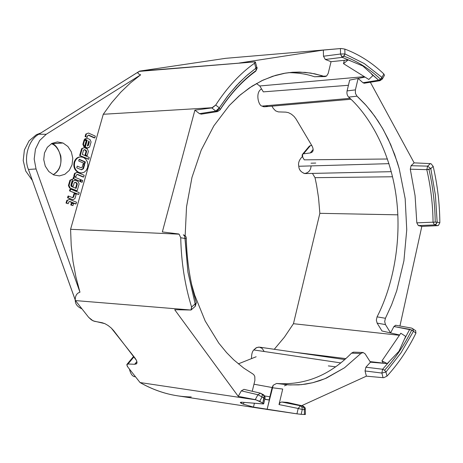 <?xml version="1.0" encoding="UTF-8"?>
<svg xmlns="http://www.w3.org/2000/svg" width="463" height="463" viewBox="0 0 463 463"><rect width="100%" height="100%" fill="white"/><g stroke="black" fill="none" stroke-linecap="round" stroke-linejoin="round"><path stroke-width="0.69" d="M304.278 159.851L302.75 157.316L304.278 159.851L387.462 159L304.278 159.851M191.254 396.959C173.735 396.71 156.662 391.906 140.046 382.548L127.857 367.078L140.046 382.548C151.991 389.342 164.324 393.741 177.051 395.738M238.318 363.872L256.155 356.759L238.318 363.872M274.264 349.293L284.432 337.133L293.455 323.706L319.852 213.327L318.55 197.88L316.582 185.206L315.019 177.682L312.444 173.405L315.019 177.682L316.582 185.206L318.55 197.88L319.852 213.327L397.856 214.832L319.852 213.327L293.455 323.706L284.432 337.133L274.264 349.293M263.088 403.933L242.184 402.243L263.545 403.927L262.822 403.076L264.026 398.087L262.052 396.988L259.668 401.328L262.822 403.076L255.998 399.858L140.046 382.548L255.998 399.858L259.668 401.328L262.052 396.988L264.998 398.446L264.026 398.087L264.165 395.732L262.822 403.076L263.713 403.777L263.088 403.933M254.893 380.407L252.242 391.281L254.893 380.407L254.8 376.546L254.893 380.407M243.474 404.216L253.469 407.093L254.401 403.256L253.469 407.093L243.474 404.216C239.793 402.81 239.365 402.156 242.184 402.243L240.32 402.561L243.474 404.216L243.92 402.388L243.474 404.216M362.951 352.482L353.697 352.152L351.521 353.136L360.845 353.495L344.501 367.784L326.438 378.08L319.655 380.696L312.751 382.71L305.713 384.111L298.612 384.886L288.576 384.875L276.55 383.48L290.012 384.956L301.459 384.655L312.751 382.71L325.09 378.653L344.501 367.784L360.845 353.495L351.521 353.136C329.754 375.366 304.764 385.482 276.55 383.48L273.205 385.233L272.065 387.728L273.205 385.233L272.065 387.728L269.107 400.02L264.79 399.32L269.107 400.02L272.065 387.728L282.714 389.047L279.015 404.575L280.08 402.636L281.712 402L280.08 402.636L279.015 404.575L298.201 408.464L300.418 405.756L281.712 402L287.268 402.411L302.721 405.918L303.936 407.174L304.341 409.605L305.291 409.066L304.341 409.605L304.434 414.495L301.153 414.321L304.434 414.495L304.341 409.605L302.287 409.489L301.153 414.321L296.939 413.841L298.201 408.464L279.015 404.575L282.714 389.047L272.302 387.745L267.087 409.442L296.939 413.841L253.469 407.093L267.087 409.442L273.205 385.233L276.55 383.48C304.764 385.482 329.754 375.366 351.521 353.136L353.333 352.169M311.935 145.781L296.054 119.032L311.935 145.781C313.983 149.786 313.428 152.171 310.262 152.946L313.173 149.439L310.262 152.946L303.537 153.814L310.262 152.946L312.375 151.939M311.732 145.446L310.389 145.608L303.537 153.814C301.986 154.196 301.726 155.365 302.75 157.316L302.513 154.295L303.537 153.814L310.389 145.608L311.732 145.446M370.348 82.24L414.136 162.86L430.324 163.607L414.136 162.86L411.069 165.708L410.293 169.203L415.074 195.67L416.822 222.853L433.055 222.182C432.83 204.229 430.74 186.716 426.788 169.649L410.293 169.203L426.788 169.649L430.804 168.601L435.405 195.021L437.159 222.107L436.105 223.999L434.358 224.827L434.884 224.914L436.308 224.08L437.159 222.107L436.308 224.08L434.884 224.914L418.344 225.591L421.828 226.401L437.691 225.655L434.358 224.827L433.055 222.182L416.822 222.853L418.344 225.591L434.653 224.937L437.691 225.655L421.828 226.401L399.934 326.004L421.828 226.401L418.344 225.591L416.822 222.853L415.074 195.67L410.293 169.203L411.069 165.708L427.644 166.13L426.788 169.649L427.644 166.13L411.069 165.708L414.136 162.86L370.348 82.24M380.019 80.678L378.647 80.215L362.986 82.744L358.119 78.432L349.675 80.087L347.088 90.898L355.393 89.891L358.119 78.432L365.012 77.084L358.119 78.432L362.986 82.744L378.647 80.215L362.83 65.972L348.182 59.912L344.304 60.317L348.182 59.912L350.665 60.861L342.273 57.337L344.009 56.197L344.929 53.928L364.288 63.57L381.929 77.367L383.873 73.993C372.113 62.713 359.103 54.414 344.848 49.095L344.929 53.928L344.009 56.197C357.314 61.162 369.503 68.854 380.569 79.266L381.929 77.367L364.288 63.57L344.929 53.928L344.848 49.095L341.219 48.499L225.649 58.326L139.623 71.105L225.649 58.326L341.219 48.499L340.444 48.574L340.536 54.021L323.475 56.226L325.315 59.478L342.273 57.337L340.536 54.021L344.929 53.928L344.009 55.78L341.937 57.157L342.273 57.337L325.315 59.478L331.051 61.689L328.198 73.391L326.629 76.019L325.142 76.574L324.181 76.43L314.759 73.814L305.117 72.361L292.552 72.269L284.033 73.351L275.572 75.353L263.019 80.122L252.132 86.118L240.355 94.828L229.272 105.523L213.842 125.855L201.214 150.116L191.966 177.451L186.531 206.828L185.154 235.742L186.531 206.828L191.966 177.451L201.214 150.116L213.842 125.855L229.272 105.523L239.082 95.916L249.47 87.877L261.636 80.782L272.771 76.233L285.445 73.108L292.506 72.269L299.526 72.072L310.65 73.044L321.507 75.562L324.181 76.43L314.574 76.777C306.888 74.103 298.189 72.732 288.472 72.668C298.189 72.732 306.888 74.103 314.574 76.777L326.629 76.019L328.198 73.391L331.051 61.689L344.304 60.317L331.051 61.689L325.315 59.478L323.475 56.226L340.536 54.021L341.937 57.157L342.435 57.018L344.009 55.78L344.929 53.928L340.536 54.021L340.444 48.574L323.365 50.079L340.444 48.574M260.97 393.388L260.495 393.197L257.937 394.742L255.246 399.633L238.237 396.345L255.246 399.633L257.937 394.742L241.31 390.841L238.237 396.345L174.701 309.712L190.982 310.025L75.481 300.585L28.434 169.458C23.376 157.594 28.77 139.508 38.84 134.224L139.16 71.389C137.117 72.668 137.621 73.814 140.671 74.832L130.456 82.912L120.756 92.212L111.664 102.688L103.278 114.268L212.505 107.7L215.717 105.043C227.101 87.478 240.048 73.524 254.563 63.182L255.906 68.206L256.901 67.621L255.906 68.206L256.166 70.451C242.71 80.255 230.684 93.3 220.081 109.592C230.684 93.3 242.71 80.255 256.166 70.451L255.906 68.206L247.369 75L239.168 82.744L228.82 94.521L219.288 107.856L227.582 96.107L236.512 85.539L245.98 76.221L255.906 68.206L254.563 63.182C240.048 73.524 227.101 87.478 215.717 105.043L219.288 107.856L220.081 109.592L219.902 110.072L220.081 109.592L219.288 107.856L218.056 110.182L216.233 111.34L217.529 111.577L215.822 111.079L199.495 113.678L201.417 114.124M304.434 414.495L304.955 414.501M305.32 414.472L304.729 414.501M271.931 106.149L273.332 108.481L275.624 110.871L278.35 111.896L285.908 112.139L288.501 112.677L291.447 114.211L294.132 116.508L296.054 119.032L294.132 116.508L291.447 114.211L288.501 112.677L285.908 112.139L278.35 111.896L275.624 110.871L273.332 108.481L271.931 106.149M263.273 394.603L264.165 395.732L262.22 394.638L262.052 396.988L262.22 394.638L261.473 393.591L262.22 394.638L264.165 395.732L263.273 394.603M287.517 402.451L281.712 402L300.418 405.756L298.201 408.464L302.287 409.489L301.911 407.052L300.418 405.756L302.437 405.877L287.564 402.457M377.119 323.105L381.987 330.976L390.581 332.938L385.471 324.609L377.119 323.105L385.471 324.609L384.684 321.548L385.424 318.284L391.588 304.845L396.745 290.7L403.91 260.837L406.745 229.798L405.171 198.702L399.21 168.665L397.37 162.461L390.714 144.624L383.376 129.819L378.161 121.202L371.257 111.548L365.029 104.175L358.374 97.444L356.99 96.171L348.668 97.108C371.326 117.295 391.056 154.833 396.473 198.61C401.884 242.398 392.566 286.805 377.067 316.854L385.424 318.284L377.067 316.854L376.338 320.083L377.119 323.105L376.338 320.083L377.067 316.854C392.566 286.805 401.884 242.398 396.473 198.61C391.056 154.833 371.326 117.295 348.668 97.108L356.99 96.171L355.434 93.399L355.393 89.891L347.088 90.898C346.625 93.439 347.152 95.511 348.668 97.108C347.152 95.511 346.625 93.439 347.088 90.898L349.675 80.087L358.119 78.432L355.393 89.891L355.434 93.399L356.99 96.171L366.308 105.599L374.793 116.277L382.374 128.054L388.11 138.929L394.621 154.387L399.21 168.665L405.171 198.702L406.745 229.798L403.91 260.837L396.745 290.7L391.588 304.845L385.424 318.284L384.684 321.548L385.471 324.609L390.581 332.938L381.987 330.976L377.119 323.105M398.961 351.272L405.675 336.387L400.813 333.233L381.94 360.891L387.242 363.582L398.961 351.272M383.063 377.675L366.395 376.164L301.691 405.681L366.395 376.164L365.035 370.95L365.892 367.2L370.441 362.188L383.439 363.27L370.076 361.609L387.242 363.582L370.441 362.188L365.892 367.2L382.641 369.26L389.244 361.597L387.242 363.582L381.94 360.891L400.813 333.233L405.675 336.387L404.656 338.847L409.703 329.349L411.757 330.032C404.228 345.236 395.165 358.634 384.562 370.221L385.957 372.02L400.877 353.032L413.447 331.294L411.757 330.032L415.953 333.088C407.99 349.397 398.342 363.739 386.999 376.118L383.815 377.698L386.999 376.118L385.957 372.02L381.882 373.056L365.035 370.95L366.395 376.164L383.063 377.675L381.882 373.056L383.063 377.675L383.815 377.698M415.577 330.582L415.953 333.088L415.577 330.582M392.56 176.762L315.019 177.682L392.56 176.762M294.862 352.291L345.849 358.611L294.862 352.291M399.401 335.293L293.455 323.706L399.401 335.293M269.136 399.916L264.819 399.204L269.136 399.916M269.883 396.791L264.651 395.946M360.845 353.495L363.114 352.488L365.133 353.854L363.114 352.488L360.845 353.495M134.936 376.732C132.441 376.471 130.601 373.913 129.414 369.057C130.601 373.913 132.441 376.471 134.936 376.732L135.561 376.853M267.979 105.576C265.606 106.976 263.684 107.15 262.22 106.085C258.609 106.316 254.87 92.259 261.578 88.971C254.87 92.259 258.609 106.316 262.22 106.085L350.005 98.341L262.22 106.085L264.39 106.745M372.964 75.533L368.826 79.462L372.964 75.533L371.39 73.93L372.964 75.533M263.325 91.865L259.778 85.973L256.421 83.537L259.778 85.973L263.325 91.865L348.431 85.285L263.325 91.865M88.647 317.334L75.44 300.585L88.647 317.334L91.437 319.916L94.394 321.293L102.097 322.717L104.829 323.625L108.111 325.512L111.288 328.064L113.724 330.709L136.51 360.417L137.031 362.57L136.313 363.918L134.629 364.283L127.985 363.993L126.821 364.832L126.955 364.375L127.985 363.993L134.027 356.759L127.985 363.993L134.629 364.283L136.759 363.472L137.031 362.57L136.51 360.417L134.959 357.957L111.288 328.064L108.111 325.512L104.829 323.625L93.051 320.847L88.647 317.334M139.16 71.389L255.078 61.857L239.134 63.055L323.365 50.079L323.475 56.226L323.365 50.079L239.134 63.055L255.078 61.857L139.664 71.099L38.84 134.224C28.77 139.508 23.376 157.594 28.434 169.458L36.045 168.96L34.187 159.064L35.448 149.138L39.656 140.503L46.231 134.287L38.84 134.224L46.231 134.287L140.671 74.832C137.621 73.814 137.117 72.668 139.16 71.389M127.093 365.886L127.857 367.078L126.821 364.832M88.699 142.147L89.307 142.106L88.786 140.926L87.333 146.013L88.335 145.509L87.42 145.7L88.537 141.782L87.727 145.55L88.335 145.509L89.307 142.106L88.699 142.147M75.22 299.966L75.481 300.585L190.982 310.025L191.578 307.038C184.853 285.144 181.241 262.046 180.744 237.733L179.112 234.174L70.584 229.301L71.221 245.471L73.015 261.445L75.938 277.071L79.966 292.205C76.812 293.148 75.232 295.735 75.22 299.966C75.232 295.735 76.812 293.148 79.966 292.205L36.045 168.96L28.434 169.458L75.22 299.966M84.359 163.427L84.775 161.975L79.104 159.521L85.377 161.952L79.179 159.266L78.687 160.979L84.891 163.659L85.377 161.952L84.775 161.975L84.359 163.427M86.407 134.027L85.678 136.562L87.223 137.262L87.704 135.566L88.717 135.074L94.846 137.852L95.32 136.168L88.427 133.031L85.8 134.073L86.407 134.027L85.8 134.073L85.07 136.608L87.223 137.262L85.07 136.608L85.678 136.562L86.407 134.027M86.228 140.723L84.683 140.034L83.467 144.294L84.526 146.684L86.228 140.723L84.526 146.684L83.919 146.719L84.526 146.684L83.467 144.294L84.683 140.034L84.081 140.075L82.86 144.329L83.467 144.294L82.86 144.329L83.919 146.719L82.86 144.329L84.081 140.075L86.228 140.723M68.634 196.081L68.142 197.817L72.87 199.715L74.942 198.615L76.175 194.286L74.601 193.644L73.611 197.122L72.575 197.666L68.634 196.081L72.575 197.666L73.611 197.122L74.601 193.644L73.999 193.65L73.004 197.128L73.611 197.122L72.234 197.527L73.004 197.128L73.999 193.65L76.175 194.286L74.942 198.615L72.87 199.715L67.54 197.817L72.87 199.715L67.54 197.817L68.142 197.817L68.634 196.081L68.032 196.081L68.634 196.081M80.672 181.56L82.223 182.202L82.709 180.489L81.164 179.841L80.672 181.56L81.164 179.841L80.556 179.852L80.07 181.571L81.615 182.214L80.07 181.571L80.556 179.852L82.709 180.489L82.223 182.202L80.672 181.56M71.863 203.245L71.366 204.976L72.946 205.607L73.443 203.876L71.863 203.245L73.443 203.876L72.946 205.607L70.764 204.97L72.946 205.607L70.764 204.97L71.366 204.976L71.863 203.245L71.261 203.24L71.863 203.245M74.126 176.901L73.634 178.625L79.896 181.236L80.383 179.517L74.126 176.901L80.383 179.517L79.896 181.236L73.032 178.637L79.896 181.236L73.032 178.637L73.634 178.625L74.126 176.901L73.524 176.912L74.126 176.901M183.313 234.822L184.679 236.061L184.963 238.486L186.288 238.329C186.826 260.895 190.171 282.378 196.306 302.779L196.306 302.779C190.171 282.378 186.826 260.895 186.288 238.329L184.963 238.486L187.909 272.024L195.149 303.896L196.306 302.779L195.149 303.896L195.282 306.292L195.149 303.896L191.578 307.038L191.329 309.776L190.982 310.025L174.701 309.712L238.237 396.345L241.31 390.841L257.937 394.742L262.052 396.988L257.937 394.742L260.495 393.197L263.806 394.951L264.963 396.693L265.062 398.111L263.713 403.777M199.495 113.678L194.894 110.136L199.495 113.678L215.822 111.079L216.476 111.288L218.056 110.182L219.19 108.186L215.822 111.079L211.788 107.925L194.894 110.136L162.345 231.934L178.608 233.965L179.112 234.174L180.744 237.733L184.963 238.486L180.744 237.733C181.241 262.046 184.853 285.144 191.578 307.038L195.149 303.896L187.909 272.024L184.957 237.056L184.367 235.517L183.348 234.828C185.362 235.569 186.346 236.732 186.305 238.318L186.288 238.329C186.844 260.866 190.183 282.308 196.312 302.652L195.293 306.275L191.358 309.747M80.712 156.893L80.111 156.922C77.246 157.165 75.249 158.925 74.126 162.195C73.183 166.987 74.612 170.436 78.415 172.537L79.017 172.52C75.214 170.413 73.785 166.964 74.728 162.172C75.857 158.896 77.853 157.136 80.712 156.893L83.34 157.385L85.661 159.064L87.229 161.558L87.912 164.539L87.576 167.687L86.245 170.407L84.191 172.23L81.482 172.994L78.415 172.537L81.482 172.994M77.217 166.119L76.725 167.838L81.395 169.828L83.438 168.781L81.089 169.695L82.831 168.798L84.046 164.527L84.654 164.504L83.108 163.833L82.13 167.27L81.112 167.785L77.217 166.119L81.112 167.785L82.13 167.27L83.108 163.833L84.654 164.504L83.033 164.087L84.046 164.527L82.831 168.798L83.438 168.781L84.654 164.504L83.438 168.781L81.395 169.828L76.725 167.838L77.217 166.119M88.717 135.074L87.704 135.566L87.223 137.262L85.07 136.608L85.8 134.073L88.427 133.031L95.32 136.168L94.846 137.852L94.232 137.899L94.846 137.852L88.717 135.074M84.318 139.23L86.951 138.182L84.318 139.23L86.633 140.272L84.694 147.06L85.302 147.026L87.241 140.231L86.633 140.272L87.241 140.231L85.302 147.026L87.611 148.05L87.003 148.085L89.631 147.037L87.611 148.05L84.694 147.06L87.003 148.085L84.694 147.06L86.633 140.272L84.318 139.23L86.951 138.182L84.926 139.189L87.241 140.231L84.318 139.23M90.036 139.571L91.078 141.956L90.036 139.571L86.951 138.182L90.036 139.571M78.154 194.385L69.525 190.878L78.756 194.385L79.248 192.66L70.625 189.141L79.248 192.66L78.756 194.385L78.154 194.385M70.023 189.147L70.625 189.141L70.127 190.872L70.625 189.141L70.023 189.147L69.525 190.878L70.023 189.147M69.745 201.434L68.709 201.99L69.745 201.434L75.434 203.94L76.036 203.946L76.528 202.221L76.036 203.946L69.745 201.434M66.77 200.485L69.45 199.391L66.77 200.485L66.024 203.089L68.211 203.726L66.024 203.089L68.211 203.726L68.709 201.99L68.211 203.726L66.024 203.089L66.77 200.485L69.45 199.391L67.372 200.485L66.626 203.095L67.372 200.485L66.77 200.485M53.181 174.684C59.316 170.812 61.851 164.573 60.798 155.962C58.407 148.936 55.3 144.873 51.474 143.762L63.026 143.009L57.406 141.909L51.897 143.403L47.348 147.286L44.471 152.987L43.736 159.608L45.258 166.119L48.783 171.507L53.76 174.939L59.409 175.911L64.855 174.302L69.294 170.384L72.072 164.753L72.778 158.265L71.325 151.864L67.905 146.511L63.026 143.009L51.352 143.709M76.569 190.773L69.502 187.885L77.171 190.773L79.138 183.88L78.062 181.508L79.138 183.88L77.171 190.773L76.569 190.773M72.269 181.293L74.937 180.211L72.269 181.293L71.03 185.617L73.206 186.253L71.03 185.617L73.206 186.253L74.202 182.787L75.226 182.26L74.202 182.787L73.206 186.253L71.03 185.617L72.269 181.293L74.937 180.211L72.876 181.282L71.638 185.611L72.876 181.282L72.269 181.293M76.725 184.095L77.333 184.083L76.794 182.908L76.187 182.92L76.725 184.095L75.556 188.186L76.725 184.095L76.187 182.92L76.794 182.908L77.333 184.083L76.094 188.406L71.389 186.473L76.094 188.406L77.333 184.083L76.725 184.095M71.979 179.245L72.587 179.233L70.851 185.287L72.587 179.233L69.907 180.315L68.414 185.513L69.022 185.501L70.509 180.304L69.022 185.501L70.104 187.88L69.022 185.501L68.414 185.513L69.502 187.885L68.414 185.513L69.907 180.315L71.979 179.245M77.483 174.372L76.459 174.892L77.483 174.372L83.097 177.005L83.705 176.993L84.191 175.28L83.705 176.993L77.483 174.372M74.531 173.399L77.194 172.323L74.531 173.399L73.796 175.975L75.967 176.617L73.796 175.975L75.967 176.617L76.459 174.892L75.967 176.617L73.796 175.975L74.531 173.399L77.194 172.323L75.133 173.382L74.398 175.957L75.133 173.382L74.531 173.399M88.167 159.197L79.665 155.487L88.78 159.168L89.261 157.472L82.31 154.434L89.261 157.472L88.78 159.168L88.167 159.197M84.55 149.647L83.531 150.151L84.55 149.647L86.095 150.33L85.487 150.365L86.02 151.546L86.627 151.511L86.095 150.33L86.627 151.511L85.649 154.931L85.042 154.96L87.2 155.614L85.649 154.931L87.2 155.614L88.41 151.355L87.351 148.97L88.41 151.355L87.2 155.614L85.042 154.96L85.649 154.931L86.627 151.511L86.02 151.546L85.042 154.96L86.02 151.546L85.487 150.365L86.095 150.33L84.55 149.647M81.621 148.658L84.26 147.604L81.621 148.658L79.665 155.487L81.621 148.658L84.26 147.604L82.223 148.623L80.267 155.458L82.223 148.623L81.621 148.658M254.563 63.182L255.078 61.857L255.443 62.158L254.563 63.182M81.91 308.786C77.703 306.946 75.51 304.399 75.324 301.135C75.51 304.324 77.639 306.859 81.719 308.74M370.441 362.188L365.133 353.854L370.441 362.188M287.129 384.765L284.45 385.853L287.129 384.765M399.604 334.998L390.581 332.938L399.604 334.998M335.629 366.818L328.325 365.903M303.936 407.174L301.911 407.052L302.287 409.489L304.341 409.605L303.936 407.174L302.437 405.877L300.418 405.756L301.911 407.052L303.936 407.174M364.202 83.23L362.986 82.744L364.34 83.213M438.357 225.51L439.85 222.755L437.159 222.107L439.85 222.755C439.676 203.477 437.448 184.673 433.177 166.356L430.804 168.601L427.644 166.13L430.324 163.607L427.644 166.13L430.804 168.601L428.923 169.313C432.893 186.491 434.988 204.114 435.214 222.176L437.159 222.107L435.405 195.021L430.804 168.601L433.177 166.356C437.448 184.673 439.676 203.477 439.85 222.755L438.357 225.51L437.691 225.655M341.219 48.499L344.848 49.095C359.103 54.414 372.113 62.713 383.873 73.993L384.446 75.347L383.873 73.993L381.929 77.367L382.212 79.219L381.929 77.367L380.545 79.671L378.983 80.458L380.8 79.428L381.929 77.367L380.569 79.266L378.647 80.215L379.967 80.684M348.182 59.912L343.494 63.657L368.826 79.462L343.494 63.657L348.182 59.912M75.324 301.135L75.174 299.839M344.304 60.317L343.494 63.657L344.304 60.317M365.892 367.2L365.035 370.95L381.882 373.056L382.641 369.26L365.892 367.2M389.244 361.597L382.641 369.26L381.882 373.056L385.957 372.02L384.562 370.221L382.641 369.26L384.562 370.221C395.165 358.634 404.228 345.236 411.757 330.032L393.926 326.519L390.581 332.938L393.926 326.519L409.703 329.349L404.656 338.847M412.793 328.574L413.447 331.294L400.877 353.032L385.957 372.02L386.999 376.118C398.342 363.739 407.99 349.397 415.953 333.088L413.447 331.294L412.793 328.574M305.389 414.443L305.291 409.147C305.649 408.175 304.793 407.099 302.721 405.918L304.451 408.661M340.797 362.911L253.759 349.947C252.208 351.544 251.461 354.432 251.525 358.605C251.461 354.432 252.208 351.544 253.759 349.947L340.797 362.911M311.09 165.91C310.771 170.326 308.566 172.867 304.463 173.532C300.828 171.97 298.936 169.551 298.78 166.263C297.998 163.005 299.196 159.77 302.374 156.569C299.196 159.77 297.998 163.005 298.78 166.263L388.984 163.653L298.78 166.263C298.93 169.753 300.944 172.19 304.833 173.561M415.739 330.698L411.694 328.111M311.02 163.202L315.743 163.057M395.842 325.275L393.926 326.519L395.645 325.246M258.603 347.1L256.051 347.875L253.759 349.947L256.722 347.539L259.367 347.128L262.168 348.413L264.205 351.504M434.358 224.827L436.105 223.999L437.159 222.107L433.055 222.182L434.358 224.827M381.94 360.891L383.439 363.27L381.94 360.891M431.024 163.728L433.177 166.356L431.024 163.728L430.324 163.607M310.389 145.608L309.272 146.215L302.536 154.272M296.939 413.841L301.153 414.321L302.287 409.489L298.201 408.464L296.939 413.841M304.556 414.148L305.076 414.304M243.984 389.36L241.31 390.841L243.984 389.36M364.329 76.655L259.778 85.973L364.329 76.655M316.397 76.708L325.02 76.574M255.246 399.633L255.998 399.858M136.915 361.528L134.629 364.283L136.915 361.528M217.558 111.571L219.994 109.928C230.528 93.775 242.415 80.886 255.657 71.261L256.166 70.451L255.657 71.261C257.092 68.605 257.509 67.395 256.901 67.621L255.443 62.175M191.601 284.334L194.749 295.296L205.184 320.981L218.767 343.083L226.557 352.569L233.67 359.786L243.694 368.05L252.873 373.959L254.025 375.001L254.8 376.546L254.025 375.001L252.873 373.959L243.694 368.05L233.67 359.786L226.557 352.569L218.767 343.083L205.184 320.981L194.749 295.296L191.601 284.334M256.068 67.523L256.606 67.494M40.785 133.003L36.403 134.698L29.053 140.862L24.4 149.96L23.208 160.557L25.679 170.974L32.398 180.524L25.679 170.974L23.208 160.557L24.4 149.96L29.053 140.862L36.403 134.698L40.785 133.003M211.788 107.925L215.822 111.079L219.288 107.856L215.717 105.043L211.788 107.925L194.894 110.136L162.345 231.934L178.649 233.971M87.351 148.97L84.26 147.604L87.351 148.97M82.31 154.434L83.531 150.151L82.31 154.434M84.191 175.28L77.194 172.323L84.191 175.28M78.062 181.508L74.937 180.211L78.062 181.508M75.226 182.26L76.794 182.908L75.226 182.26M71.389 186.473L70.851 185.287L71.389 186.473M76.528 202.221L69.45 199.391L76.528 202.221M89.631 147.037L91.078 141.956L89.631 147.037M88.786 140.926L89.307 142.106L88.335 145.509L87.333 146.013L88.786 140.926M212.505 107.7L103.278 114.268L70.584 229.301L179.112 234.174M84.225 149.809L85.487 150.365L84.225 149.809M77.194 174.522L83.097 177.005L77.194 174.522M73.524 176.912L73.032 178.637L73.524 176.912M74.948 182.405L76.187 182.92L74.948 182.405M71.261 203.24L70.764 204.97L71.261 203.24M51.474 143.762C58.506 143.455 67.193 165.858 54.177 174.088M69.491 201.567L75.434 203.94L69.491 201.567M68.032 196.081L67.54 197.817L68.032 196.081M88.375 135.242L94.232 137.899L88.375 135.242M140.671 74.832L46.231 134.287L39.656 140.503L35.448 149.138L34.187 159.064L36.045 168.96L79.966 292.205L75.938 277.071L73.015 261.445L71.221 245.471L70.584 229.301L103.278 114.268L111.664 102.688L120.756 92.212L130.456 82.912L140.671 74.832M63.026 143.009L67.905 146.511L71.325 151.864L72.778 158.265L72.072 164.753L69.294 170.384L64.855 174.302L59.409 175.911L53.76 174.939L48.783 171.507L45.258 166.119L43.736 159.608L44.471 152.987L47.348 147.286L51.897 143.403L57.406 141.909L63.026 143.009M81.175 172.994L78.415 172.537C74.612 170.436 73.183 166.987 74.126 162.195C75.313 158.792 77.408 157.032 80.412 156.916M83.34 157.385C79.312 156.124 76.441 157.721 74.728 162.172C73.785 166.964 75.214 170.413 79.017 172.52L81.691 172.983L84.191 172.23L86.245 170.407L87.576 167.687L87.912 164.539L87.229 161.558L85.661 159.064L83.34 157.385M78.687 160.979L79.179 159.266L85.377 161.952L84.891 163.659L78.687 160.979M433.055 222.182L435.214 222.176C434.988 204.114 432.893 186.491 428.923 169.313L426.788 169.649C430.74 186.716 432.83 204.229 433.055 222.182M371.39 73.93L378.647 80.215L380.569 79.266C369.503 68.854 357.314 61.162 344.009 56.197L342.273 57.337L350.665 60.861M189.419 272.661L188.973 269.819M263.719 408.927L177.022 395.738M133.685 356.325L127.088 364.219M384.44 75.347L382.311 79.046L380.025 80.678L364.317 83.218M265.177 106.739L350.966 99.25M302.721 405.918L287.552 402.445M305.111 173.567L391.287 171.675M411.619 328.099L395.772 325.263M344.79 359.554L259.5 347.146M253.967 384.209L272.117 387.519M243.92 389.342L260.495 393.197M201.214 114.164L217.529 111.577"/></g></svg>
